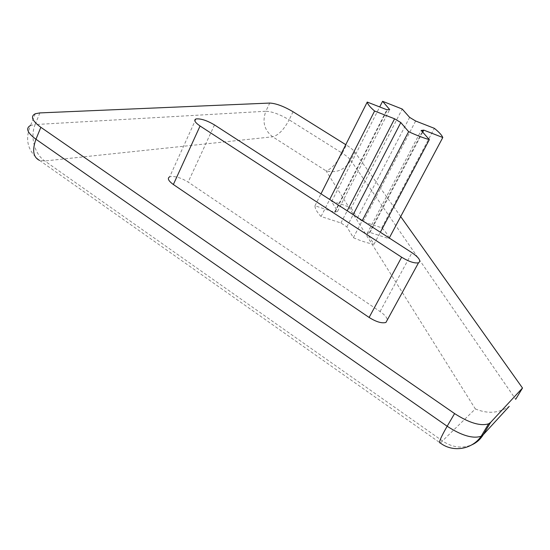 <?xml version="1.0" encoding="UTF-8"?>
<svg xmlns="http://www.w3.org/2000/svg" width="550" height="550" viewBox="0 0 550 550"><rect width="100%" height="100%" fill="white"/><g stroke="black" fill="none" stroke-linecap="round" stroke-linejoin="round"><path stroke-width="0.41" stroke-dasharray="2.75 2.06" d="M351.168 208.065L357.397 217.951L363.131 221.664L381.776 227.817C385.99 231.969 388.376 235.572 388.933 238.624L369.999 232.451L367.159 233.441L373.986 244.276C367.874 243.21 360.999 241.01 353.368 237.669L346.857 226.841L340.938 222.984L321.056 216.501C316.979 212.19 314.957 208.615 314.978 205.762L334.538 212.218L337.556 211.379L331.623 201.52C337.597 202.744 344.114 204.93 351.168 208.065L402.229 109.044M331.623 201.52L379.72 106.941M357.397 217.951L409.619 117.377M363.131 221.664L415.642 121.007M381.776 227.817L434.362 128.336M388.933 238.624L389.263 238.012M369.999 232.451L422.716 132.158M367.159 233.441L421.211 130.46M373.986 244.276L380.353 232.251M353.368 237.669L362.285 220.557M346.857 226.841L353.162 214.651M340.938 222.984L347.215 210.801M321.056 216.501L329.704 199.471M314.978 205.762L320.994 193.834M334.538 212.218L386.911 109.759M337.556 211.379L389.682 109.56M195.958 118.951L169.682 176.811C174.529 175.814 180.689 177.567 188.148 182.077L380.064 311.534C384.368 314.518 386.801 317.281 387.372 319.818M39.559 160.401L440.323 443.011L475.344 408.918L326.095 170.885C331.485 168.981 336.875 163.082 342.265 153.196C346.369 155.801 349.195 158.173 350.728 160.318C344.754 169.861 336.545 173.387 326.095 170.885L272.669 136.799C264.303 130.199 262.027 121.688 265.843 111.258C272.119 111.499 279.888 114.359 289.156 119.831C283.965 129.608 278.472 135.259 272.669 136.799L44.797 160.971L39.559 160.401C27.672 151.126 24.674 139.473 30.566 125.455L35.145 124.554C29.92 136.806 34.478 154.014 44.797 160.971L442.757 441.121C452.313 447.459 461.966 448.724 471.714 444.902M293.054 111.753L289.156 119.831L342.265 153.196L346.376 145.049C350.494 147.647 353.334 150.006 354.894 152.123L350.728 160.318L515.687 399.307M475.344 408.918C487.644 414.088 498.933 413.243 509.224 406.368M400.682 216.569L354.894 152.123M346.376 145.049L345.764 144.671M380.064 311.534L411.971 252.711M214.486 124.912L188.148 182.077M39.868 112.908L35.145 124.554L265.843 111.258L269.734 103.063M369.112 233.014L422.331 131.725M335.239 211.826L387.53 109.56M35.31 113.733L30.566 125.455"/><path stroke-width="0.82" d="M379.72 106.941L382.587 101.289L389.682 109.56L386.911 109.759L367.242 102.059C367.62 104.198 370.074 107.188 374.598 111.024L394.591 118.786L400.812 122.554L408.623 131.663C416.419 135.286 423.328 137.94 429.337 139.624L421.211 130.46L423.782 130.123L442.798 137.507C441.815 135.128 439.003 132.069 434.362 128.336L415.642 121.007L409.619 117.377L402.229 109.044L382.587 101.289M389.263 238.012L442.798 137.507M422.716 132.158L423.782 130.123M380.353 232.251L429.337 139.624M362.285 220.557L408.623 131.663M353.162 214.651L400.812 122.554M347.215 210.801L394.591 118.786M329.704 199.471L374.598 111.024M320.994 193.834L367.242 102.059M173.36 184.511L200.069 125.998C194.886 122.402 193.518 120.058 195.958 118.951C200.681 118.422 206.855 120.409 214.486 124.912L411.971 252.711C419.093 257.682 421.272 261.044 418.509 262.804C414.556 263.512 408.932 261.649 401.638 257.214L369.119 317.453L173.36 184.511C168.334 180.84 167.111 178.269 169.682 176.811M200.069 125.998L401.638 257.214M387.372 319.818L385.928 322.458C381.817 323.565 376.214 321.901 369.119 317.453M39.559 160.401C33.199 157.307 32.003 150.26 35.963 139.26L40.844 127.297C32.079 120.801 30.236 116.277 35.31 113.733L39.868 112.908L269.734 103.063C275.983 103.386 283.759 106.281 293.054 111.753L345.764 144.671M471.714 444.902C476.568 442.736 480.397 439.368 483.203 434.775L481.154 436.253C472.924 438.934 461.594 435.6 447.164 426.243L35.963 139.26C27.253 132.736 25.451 128.136 30.566 125.455M447.164 426.243C440.612 437.635 438.336 443.224 440.323 443.011C452.829 452.664 472.024 449.646 481.154 436.253L488.613 423.809C480.446 426.339 469.102 422.922 454.589 413.572L447.164 426.243M509.224 406.368L483.203 434.775L490.634 422.386L488.613 423.809M40.844 127.297L454.589 413.572M490.634 422.386L522.5 388.025L400.682 216.569M522.5 388.025L515.687 399.307M422.331 131.725L423.019 130.419M385.928 322.458L418.509 262.804"/></g></svg>
